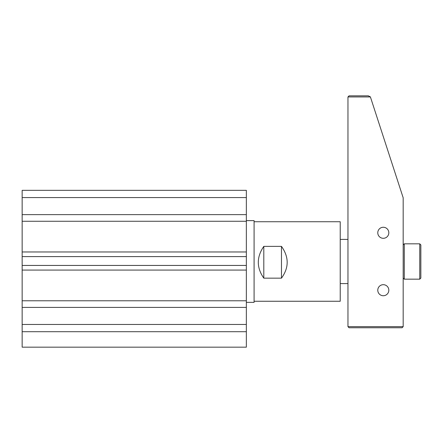 <?xml version="1.0" encoding="UTF-8"?>
<svg xmlns="http://www.w3.org/2000/svg" width="443" height="443" viewBox="0 0 443 443"><rect width="100%" height="100%" fill="white"/><g stroke="black" fill="none" stroke-linecap="round" stroke-linejoin="round"><path stroke-width="0.66" d="M383.3 295.736A5.521 5.521 0 0 1 377.779 290.215A5.521 5.521 0 0 1 383.3 284.688A5.521 5.521 0 0 1 388.821 290.215A5.521 5.521 0 0 1 383.3 295.736M383.3 238.306A5.521 5.521 0 0 1 377.779 232.78A5.521 5.521 0 0 1 383.3 227.259A5.521 5.521 0 0 1 388.821 232.78A5.521 5.521 0 0 1 383.3 238.306M347.96 96.934L347.96 326.657L349.062 327.765L402.072 327.765L403.18 326.657L403.18 197.805L370.387 96.884L368.327 95.832L349.062 95.832L347.96 96.934L370.403 96.934M403.18 326.657L347.96 326.657M246.352 324.464L246.352 347.168L22.15 347.168L22.15 324.464L246.352 324.464L246.352 307.409L22.15 307.409L22.15 324.464M246.352 197.578L22.15 197.578L22.15 190.34L246.352 190.34L246.352 307.409M22.15 197.578L22.15 307.409M22.15 190.34L246.352 190.34M246.352 331.707L22.15 331.707M22.15 300.78L246.352 300.78M22.15 270.08L246.352 270.08M246.352 265.44L22.15 265.44M246.352 251.967L22.15 251.967M22.15 256.602L246.352 256.602M22.15 221.262L246.352 221.262M22.15 214.633L246.352 214.633M403.18 278.066L404.282 279.168L404.282 243.827L403.18 244.929M419.748 243.827L420.85 244.929L420.85 278.066L419.748 279.168L419.748 243.827L404.282 243.827M263.801 278.154C256.48 267.655 256.48 257.067 263.801 246.38L281.471 246.38C289.074 257.067 289.074 267.655 281.471 278.154L263.801 278.154L263.801 246.38M254.083 301.257L340.224 301.257L340.224 221.738L254.083 221.738M246.352 302.359L254.083 302.359L254.083 220.631L246.352 220.631M281.471 278.154L281.471 246.38M347.96 239.408L340.224 239.408M347.96 283.586L340.224 283.586M419.748 279.168L404.282 279.168"/></g></svg>
